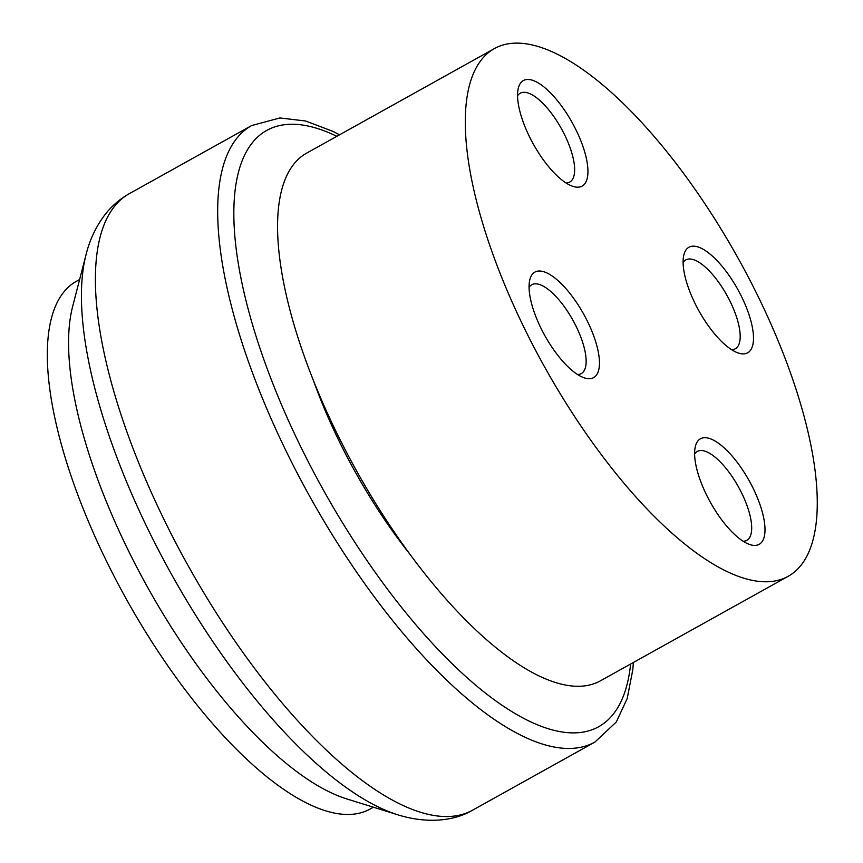 <?xml version="1.0" encoding="UTF-8"?>
<svg xmlns="http://www.w3.org/2000/svg" width="863" height="863" viewBox="0 0 863 863"><rect width="100%" height="100%" fill="white"/><g stroke="black" fill="none" stroke-linecap="round" stroke-linejoin="round"><path stroke-width="1.29" d="M788.178 576.301L600.454 680.81A301.985 110.971 -119.1 0 1 338.026 435.578A301.985 110.971 -119.1 0 1 306.667 153.107L494.391 48.598A301.985 110.971 60.9 0 0 525.75 331.068A301.985 110.971 60.9 0 0 788.178 576.301A301.985 110.971 60.9 0 0 756.808 293.819A301.985 110.971 60.9 0 0 494.391 48.598M410.324 554.747A241.586 88.781 -119.1 0 1 340.281 443.474A241.586 88.781 -119.1 0 1 313.668 381.122M373.409 807.207L370.195 808.998A301.985 110.971 -119.1 0 1 356.085 813.82A301.985 110.971 -119.1 0 1 116.829 581.533A301.985 110.971 -119.1 0 1 76.408 281.306L79.623 279.515M517.563 95.836A50.863 18.695 -119.1 0 1 520.27 93.204A50.863 18.695 -119.1 0 1 522.644 92.395A50.863 18.695 -119.1 0 1 562.946 131.521A50.863 18.695 -119.1 0 1 569.753 182.082A50.863 18.695 -119.1 0 1 567.369 182.902A50.863 18.695 -119.1 0 1 566.096 183.01M526.203 79.601A60.399 22.19 -119.1 0 1 575.858 129.612A60.399 22.19 -119.1 0 1 579.31 187.066A60.399 22.19 -119.1 0 1 572.083 186.074A60.399 22.19 -119.1 0 1 533.366 144.132A60.399 22.19 -119.1 0 1 518.102 89.126A60.399 22.19 -119.1 0 1 526.203 79.601M529.062 287.368A50.863 18.695 -119.1 0 1 531.77 284.736A50.863 18.695 -119.1 0 1 575.966 326.041A50.863 18.695 -119.1 0 1 581.252 373.614A50.863 18.695 -119.1 0 1 577.595 374.531M541.155 328.587A60.399 22.19 -119.1 0 1 529.612 280.658A60.399 22.19 -119.1 0 1 552.557 276.289A60.399 22.19 -119.1 0 1 587.369 321.144A60.399 22.19 -119.1 0 1 583.582 377.606A60.399 22.19 -119.1 0 1 541.155 328.587M694.607 454.057A50.863 18.695 -119.1 0 1 697.315 451.435A50.863 18.695 -119.1 0 1 699.688 450.626A50.863 18.695 -119.1 0 1 739.99 489.742A50.863 18.695 -119.1 0 1 746.797 540.314A50.863 18.695 -119.1 0 1 744.424 541.123A50.863 18.695 -119.1 0 1 743.14 541.23M756.366 545.297A60.399 22.19 -119.1 0 1 749.127 544.305A60.399 22.19 -119.1 0 1 710.411 502.352A60.399 22.19 -119.1 0 1 695.157 447.347A60.399 22.19 -119.1 0 1 703.248 437.832A60.399 22.19 -119.1 0 1 752.914 487.832A60.399 22.19 -119.1 0 1 756.366 545.297M683.108 262.535A50.863 18.695 -119.1 0 1 685.815 259.903A50.863 18.695 -119.1 0 1 730.012 301.209A50.863 18.695 -119.1 0 1 735.298 348.781A50.863 18.695 -119.1 0 1 731.641 349.709M741.403 296.311A60.399 22.19 -119.1 0 1 737.628 352.773A60.399 22.19 -119.1 0 1 695.19 303.754A60.399 22.19 -119.1 0 1 683.647 255.826A60.399 22.19 -119.1 0 1 706.603 251.457A60.399 22.19 -119.1 0 1 741.403 296.311M397.919 814.845L346.71 798.901A301.985 110.971 -119.1 0 1 147.605 587.293A301.985 110.971 -119.1 0 1 72.621 306.592L86.041 254.661A343.614 126.278 -119.1 0 0 150.238 533.83A343.614 126.278 -119.1 0 0 397.919 814.845C428.782 824.37 455.394 820.443 472.633 810.152L594.92 742.072A352.816 129.655 60.9 0 1 578.437 747.703A352.816 129.655 60.9 0 1 288.318 455.567A352.816 129.655 60.9 0 1 251.672 125.545L279.914 117.951L305.524 120.993L332.935 131.359L339.58 134.79M336.829 136.311A341.241 125.405 60.9 0 0 282.654 124.973A341.241 125.405 60.9 0 0 302.147 449.612A341.241 125.405 60.9 0 0 506.085 707.951A341.241 125.405 60.9 0 0 630.616 664.014M251.672 125.545L129.385 193.625A352.816 129.655 60.9 0 0 166.03 523.647A352.816 129.655 60.9 0 0 456.149 815.783A352.816 129.655 60.9 0 0 472.633 810.152M129.385 193.625C119.935 198.954 111.877 205.879 105.21 214.38C96.16 226.171 89.774 239.59 86.041 254.661M633.366 662.482L632.806 669.688L627.207 698.545L616.29 721.986L594.92 742.072"/></g></svg>
